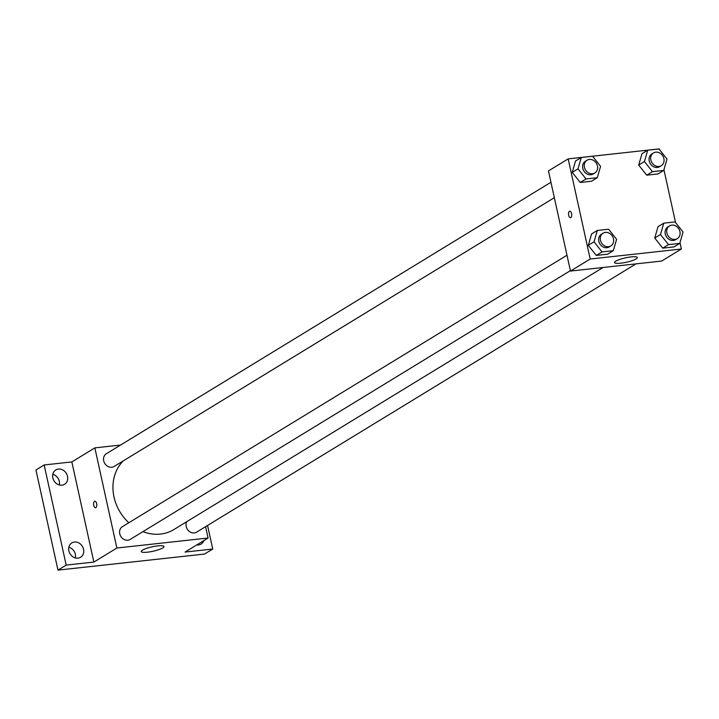 <?xml version="1.0" encoding="UTF-8"?>
<svg xmlns="http://www.w3.org/2000/svg" width="719" height="719" viewBox="0 0 719 719"><rect width="100%" height="100%" fill="white"/><g stroke="black" fill="none" stroke-linecap="round" stroke-linejoin="round"><path stroke-width="1.08" d="M75.369 557.926A8.403 7.199 58.6 0 0 68.862 547.258M59.326 484.966A8.403 7.199 58.6 0 0 52.82 474.297M207.557 525.463L212.743 549.028L204.529 554.052L57.969 570.122L35.95 469.983L44.165 464.959L71.846 461.922L94.854 447.874L120.549 445.061M203.837 540.607A8.403 7.199 -121.4 0 1 201.104 544.04A8.403 7.199 -121.4 0 1 198.498 544.921A8.403 7.199 -121.4 0 1 196.799 544.894M212.743 549.028L185.062 552.066L208.07 538.019L116.873 548.022L93.865 562.069L66.184 565.107L57.969 570.122M162.791 547.923A11.666 2.247 -12.4 0 1 150.208 551.797A11.666 2.247 -12.4 0 1 141.221 551.545A11.666 2.247 -12.4 0 1 152.131 546.844A11.666 2.247 -12.4 0 1 164.004 546.539A11.666 2.247 -12.4 0 1 162.791 547.923M66.184 565.107L44.165 464.959M74.452 542.027A8.403 7.199 -121.4 0 1 83.089 547.761A8.403 7.199 -121.4 0 1 80.6 557.261A8.403 7.199 -121.4 0 1 77.994 558.142A8.403 7.199 -121.4 0 1 69.357 552.408A8.403 7.199 -121.4 0 1 71.846 542.917A8.403 7.199 -121.4 0 1 74.452 542.027M58.41 469.067A8.403 7.199 -121.4 0 1 67.047 474.801A8.403 7.199 -121.4 0 1 64.566 484.3A8.403 7.199 -121.4 0 1 61.951 485.181A8.403 7.199 -121.4 0 1 53.323 479.447A8.403 7.199 -121.4 0 1 55.803 469.947A8.403 7.199 -121.4 0 1 58.41 469.067M93.865 562.069L71.846 461.922M123.291 460.879A42.915 36.759 58.6 0 0 128.827 522.758M142.946 531.629A42.915 36.759 58.6 0 0 173.827 529.579L603.061 267.486M116.873 548.022L94.854 447.874M205.571 526.676L208.07 538.019M566.985 255.227L122.374 526.703A7.46 6.39 58.6 0 0 120.81 536.401A7.46 6.39 58.6 0 0 130.157 539.439L570.374 270.65M550.943 182.267L106.331 453.743A7.46 6.39 58.6 0 0 104.767 463.44A7.46 6.39 58.6 0 0 114.114 466.478L554.331 197.689M635.964 263.882L196.593 532.159A7.46 6.39 -121.4 0 1 186.194 526.497A7.46 6.39 -121.4 0 1 186.715 521.706M95.546 507.713A3.262 1.564 83.7 0 1 93.749 505.349A3.262 1.564 83.7 0 1 94.827 501.224A3.262 1.564 83.7 0 1 96.741 504.298A3.262 1.564 83.7 0 1 95.537 507.713A3.262 1.564 83.7 0 1 93.749 505.349A3.262 1.564 83.7 0 1 94.836 501.224M679.976 242.654L681.378 249.017L661.66 261.06L570.464 271.063L548.453 170.924L568.172 158.881L659.359 148.878L659.521 149.615M613.325 250.67L607.573 254.184L596.294 255.425L588.295 245.314L591.575 233.963L588.295 245.314L594.047 241.8L597.327 230.448L608.607 229.217L616.614 239.328L613.325 250.67L602.046 251.911L594.047 241.8M663.727 170.421L657.975 173.935L646.696 175.175L638.697 165.064L641.977 153.713L638.697 165.064L644.449 161.55L647.729 150.199L659.008 148.968L667.007 159.079L663.727 170.421L652.448 171.661L644.449 161.55M681.378 249.017L590.191 259.02L568.172 158.881M663.943 169.693L675.563 222.584M597.291 177.71L591.539 181.224L580.251 182.464L572.252 172.353L575.533 161.002L572.252 172.353L578.004 168.839L581.285 157.488L592.573 156.248L600.572 166.359L597.291 177.71L586.003 178.95L578.004 168.839M679.77 243.39L674.018 246.896L662.738 248.136L654.73 238.025L658.02 226.674L654.73 238.025L660.482 234.511L663.772 223.169L675.051 221.928L683.05 232.039L679.77 243.39L668.49 244.622L660.482 234.511M590.191 259.02L570.464 271.063M636.099 258.93A11.666 2.247 -12.4 0 1 623.517 262.794A11.666 2.247 -12.4 0 1 614.538 262.543A11.666 2.247 -12.4 0 1 625.44 257.851A11.666 2.247 -12.4 0 1 637.313 257.537A11.666 2.247 -12.4 0 1 636.099 258.93M570.5 217.713A3.262 1.564 83.7 0 1 568.702 215.349A3.262 1.564 83.7 0 1 569.781 211.224A3.262 1.564 83.7 0 1 571.695 214.298A3.262 1.564 83.7 0 1 570.5 217.713A3.262 1.564 83.7 0 1 568.702 215.349A3.262 1.564 83.7 0 1 569.79 211.224M669.524 225.901L667.879 226.907A7.46 6.39 58.6 0 0 666.315 236.605A7.46 6.39 58.6 0 0 675.653 239.643L677.298 238.645A7.46 6.39 58.6 0 0 679.922 231.554A7.46 6.39 58.6 0 0 669.524 225.901A7.46 6.39 58.6 0 0 667.951 235.607A7.46 6.39 58.6 0 0 677.298 238.645M663.772 223.169L658.02 226.674M674.018 246.896L662.738 248.136L654.73 238.025M668.49 244.622L662.738 248.136M603.079 233.19L601.444 234.196A7.46 6.39 58.6 0 0 599.871 243.894A7.46 6.39 58.6 0 0 609.218 246.932L610.862 245.925A7.46 6.39 58.6 0 0 613.487 238.843A7.46 6.39 58.6 0 0 603.079 233.19A7.46 6.39 58.6 0 0 601.515 242.887A7.46 6.39 58.6 0 0 610.862 245.925M597.327 230.448L591.575 233.963M607.573 254.184L596.294 255.425L588.295 245.314M602.046 251.911L596.294 255.425M653.481 152.94L651.836 153.947A7.46 6.39 58.6 0 0 650.273 163.644A7.46 6.39 58.6 0 0 659.62 166.682L661.255 165.685A7.46 6.39 58.6 0 0 663.88 158.593A7.46 6.39 58.6 0 0 653.481 152.94A7.46 6.39 58.6 0 0 651.917 162.638A7.46 6.39 58.6 0 0 661.255 165.685M647.729 150.199L641.977 153.713M657.975 173.935L646.696 175.175L638.697 165.064M652.448 171.661L646.696 175.175M587.037 160.229L585.401 161.227A7.46 6.39 58.6 0 0 583.828 170.933A7.46 6.39 58.6 0 0 593.175 173.971L594.82 172.964A7.46 6.39 58.6 0 0 597.444 165.882A7.46 6.39 58.6 0 0 587.037 160.229A7.46 6.39 58.6 0 0 585.473 169.927A7.46 6.39 58.6 0 0 594.82 172.964M581.285 157.488L575.533 161.002M591.539 181.224L580.251 182.464L572.252 172.353M586.003 178.95L580.251 182.464"/></g></svg>
